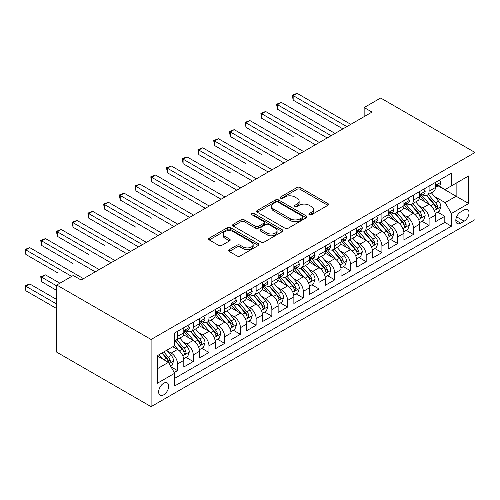 <?xml version="1.0" encoding="UTF-8"?>
<svg xmlns="http://www.w3.org/2000/svg" width="500" height="500" viewBox="0 0 500 500"><rect width="100%" height="100%" fill="white"/><g stroke="black" fill="none" stroke-linecap="round" stroke-linejoin="round"><path stroke-width="0.75" d="M309.319 214.781A1.525 0.881 0 0 0 311.481 214.781L327.881 205.312A2.181 1.262 0 0 0 328.519 204.425A2.181 1.262 0 0 0 327.881 203.531L300.1 187.494A2.181 1.262 0 0 0 297.013 187.494L280.613 196.962A1.525 0.881 0 0 0 280.169 197.581A1.525 0.881 0 0 0 280.613 198.206A1.525 0.881 0 0 0 282.775 198.206L284.9 196.981A6.987 4.031 0 0 1 294.775 196.981L297.087 198.319A6.987 4.031 0 0 1 299.137 201.169A6.987 4.031 0 0 1 297.087 204.025L294.969 205.25A1.525 0.881 0 0 0 294.519 205.869A1.525 0.881 0 0 0 294.969 206.494A1.525 0.881 0 0 0 297.131 206.494L299.25 205.269A6.987 4.031 0 0 1 309.125 205.269L311.444 206.606A6.987 4.031 0 0 1 313.488 209.456A6.987 4.031 0 0 1 311.444 212.306L309.319 213.531A1.525 0.881 0 0 0 308.875 214.156A1.525 0.881 0 0 0 309.319 214.781L309.319 213.531M163.681 394.856A7.113 4.106 120 0 0 168.325 388.587A7.113 4.106 120 0 0 167.237 382.887A7.113 4.106 120 0 0 163.681 383.237A7.113 4.106 120 0 0 159.031 389.506A7.113 4.106 120 0 0 160.119 395.213A7.113 4.106 120 0 0 163.681 394.856M229.262 249.688A2.181 1.262 0 0 0 228.619 250.581A2.181 1.262 0 0 0 229.262 251.469L237.056 255.969A2.181 1.262 0 0 0 240.138 255.969L258.35 245.456A2.181 1.262 0 0 0 258.994 244.562A2.181 1.262 0 0 0 258.35 243.675L230.569 227.638A2.181 1.262 0 0 0 227.488 227.638L209.275 238.15A2.181 1.262 0 0 0 208.631 239.037A2.181 1.262 0 0 0 209.275 239.931L218.688 245.369A2.181 1.262 0 0 0 221.775 245.369L229.569 240.869A2.181 1.262 0 0 0 230.206 239.975A2.181 1.262 0 0 0 229.569 239.088L224.9 236.388A5.838 3.369 0 0 1 223.188 234.006A5.838 3.369 0 0 1 226.794 230.894A5.838 3.369 0 0 1 233.156 231.625L251.444 242.181A5.838 3.369 0 0 1 253.156 244.562A5.838 3.369 0 0 1 249.55 247.681A5.838 3.369 0 0 1 243.188 246.95L240.138 245.188A2.181 1.262 0 0 0 237.056 245.188L229.262 249.688L229.262 251.469M475 152.481L380.662 98.012L364.15 107.544L372.013 112.088L81.131 280.025L73.269 275.487L56.762 285.019L151.1 339.481L475 152.481L475 219.656L151.1 406.662L151.1 339.481M285.05 228.256A2.181 1.262 0 0 0 288.137 228.256L306.35 217.744A2.181 1.262 0 0 0 306.988 216.85A2.181 1.262 0 0 0 306.35 215.963L278.569 199.925A2.181 1.262 0 0 0 275.481 199.925L257.269 210.438A2.181 1.262 0 0 0 256.631 211.331A2.181 1.262 0 0 0 257.269 212.219L285.05 228.256M252.556 215.113A1.525 0.881 0 0 1 254.106 215.325L254.106 213.512L282.35 229.819A2.181 1.262 0 0 1 282.987 230.706A2.181 1.262 0 0 1 282.35 231.6L264.137 242.113A2.181 1.262 0 0 1 261.05 242.113L233.275 226.075L233.275 224.294A2.181 1.262 0 0 0 232.631 225.181A2.181 1.262 0 0 0 233.275 226.075M233.275 224.294L241.069 219.794A2.181 1.262 0 0 1 244.156 219.794L255.419 226.3A2.181 1.262 0 0 0 258.506 226.3L263.675 223.312A2.181 1.262 0 0 0 264.319 222.425A2.181 1.262 0 0 0 263.675 221.531L251.95 214.756A1.525 0.881 0 0 1 251.5 214.137A1.525 0.881 0 0 1 252.444 213.319A1.525 0.881 0 0 1 254.106 213.512M174.256 372.506L177.519 370.619L170.994 366.856M167.281 350.819L171.225 353.1A8.894 5.138 60 0 1 177.519 363.994L183.806 360.363L183.806 366.987L193.238 361.544L186.088 357.413M183 341.744L186.95 344.025A8.894 5.138 60 0 1 193.238 354.919L199.531 351.287L199.531 357.912L208.962 352.463L201.806 348.338M198.725 332.669L202.675 334.944A8.894 5.138 60 0 1 208.962 345.838L215.25 342.206L215.25 348.831L224.688 343.387L217.531 339.256M214.45 323.587L218.394 325.869A8.894 5.138 60 0 1 224.688 336.763L230.975 333.131L230.975 339.756L240.406 334.312L233.256 330.181M230.169 314.513L234.119 316.788A8.894 5.138 60 0 1 240.406 327.681L246.7 324.05L246.7 330.681L256.131 325.231L248.975 321.1M245.894 305.431L249.844 307.712A8.894 5.138 60 0 1 256.131 318.606L262.419 314.975L262.419 321.6L271.856 316.156L264.7 312.025M261.619 296.356L265.569 298.631A8.894 5.138 60 0 1 271.856 309.525L278.144 305.894L278.144 312.525L287.581 307.075L280.425 302.944M277.344 287.275L281.288 289.556A8.894 5.138 60 0 1 287.581 300.45L293.869 296.819L293.869 303.444L303.3 298L296.15 293.869M293.062 278.2L297.013 280.481A8.894 5.138 60 0 1 303.3 291.375L309.594 287.744L309.594 294.369L319.025 288.919L311.869 284.794M308.788 269.119L312.738 271.4A8.894 5.138 60 0 1 319.025 282.294L325.312 278.663L325.312 285.287L334.75 279.844L327.594 275.712M324.513 260.044L328.456 262.325A8.894 5.138 60 0 1 334.75 273.219L341.037 269.587L341.037 276.212L350.469 270.763L343.319 266.637M340.238 250.969L344.181 253.244A8.894 5.138 60 0 1 350.469 264.137L356.763 260.506L356.763 267.137L366.194 261.688L359.044 257.556M355.956 241.887L359.906 244.169A8.894 5.138 60 0 1 366.194 255.062L372.481 251.431L372.481 258.056L381.919 252.613L374.762 248.481M371.681 232.812L375.631 235.087A8.894 5.138 60 0 1 381.919 245.981L388.206 242.35L388.206 248.981L397.644 243.531L390.487 239.4M387.406 223.731L391.35 226.012A8.894 5.138 60 0 1 397.644 236.906L403.931 233.275L403.931 239.9L413.363 234.456L406.213 230.325M403.125 214.656L407.075 216.931A8.894 5.138 60 0 1 413.363 227.825L419.656 224.194L419.656 230.825L429.087 225.375L429.087 218.75A8.894 5.138 -120 0 0 422.8 207.856L418.85 205.575M421.931 221.244L429.087 225.375M183.806 360.363A8.894 5.138 -120 0 0 177.519 349.469L172.8 346.744M199.531 351.287A8.894 5.138 -120 0 0 193.238 340.394L183.512 334.775M215.25 342.206A8.894 5.138 -120 0 0 208.962 331.312L199.237 325.7M230.975 333.131A8.894 5.138 -120 0 0 224.688 322.238L214.963 316.625M246.7 324.05A8.894 5.138 -120 0 0 240.406 313.156L230.688 307.544M262.419 314.975A8.894 5.138 -120 0 0 256.131 304.081L246.406 298.469M278.144 305.894A8.894 5.138 -120 0 0 271.856 295L262.131 289.387M293.869 296.819A8.894 5.138 -120 0 0 287.581 285.925L277.856 280.312M309.594 287.744A8.894 5.138 -120 0 0 303.3 276.85L293.581 271.231M325.312 278.663A8.894 5.138 -120 0 0 319.025 267.769L309.3 262.156M341.037 269.587A8.894 5.138 -120 0 0 334.75 258.694L325.025 253.075M356.763 260.506A8.894 5.138 -120 0 0 350.469 249.613L340.75 244M372.481 251.431A8.894 5.138 -120 0 0 366.194 240.538L356.469 234.925M388.206 242.35A8.894 5.138 -120 0 0 381.919 231.456L372.194 225.844M403.931 233.275A8.894 5.138 -120 0 0 397.644 222.381L387.919 216.769M419.656 224.194A8.894 5.138 -120 0 0 413.363 213.306L403.644 207.688M464.15 209.944L460.694 211.944A6.894 3.981 120 0 0 456.188 218.019A6.894 3.981 120 0 0 457.244 223.538A6.894 3.981 120 0 0 460.694 223.2L464.15 221.2A6.894 3.981 120 0 0 468.656 215.125A6.894 3.981 120 0 0 467.6 209.606A6.894 3.981 120 0 0 464.15 209.944M157.387 368.713L168.394 362.362L174.688 373.256L174.688 385.962L451.413 226.194L451.413 213.487L445.125 202.594L434.575 196.5M174.688 373.256L157.387 383.237L157.387 355.644L174.688 345.656L174.688 332.95L451.413 173.181L451.413 185.888L468.713 175.9L468.713 203.5L451.413 213.487M186.869 330.9L186.95 330.95A8.894 5.138 60 0 0 191.394 331.394L197.688 327.762A8.894 5.138 -120 0 0 199.531 323.688L199.531 318.606M202.594 321.825L202.675 321.875A8.894 5.138 60 0 0 207.119 322.312L213.412 318.681A8.894 5.138 -120 0 0 215.25 314.613L215.25 309.525M218.312 312.75L218.394 312.794A8.894 5.138 60 0 0 222.844 313.238L229.131 309.606A8.894 5.138 -120 0 0 230.975 305.531L230.975 300.45M234.037 303.669L234.119 303.719A8.894 5.138 60 0 0 238.569 304.156L244.856 300.525A8.894 5.138 -120 0 0 246.7 296.456L246.7 291.369M249.762 294.594L249.844 294.637A8.894 5.138 60 0 0 254.288 295.081L260.581 291.45A8.894 5.138 -120 0 0 262.419 287.375L262.419 282.294M265.481 285.512L265.569 285.562A8.894 5.138 60 0 0 270.012 286L276.3 282.369A8.894 5.138 -120 0 0 278.144 278.3L278.144 273.219M281.206 276.438L281.288 276.481A8.894 5.138 60 0 0 285.738 276.925L292.025 273.294A8.894 5.138 -120 0 0 293.869 269.219L293.869 264.137M296.931 267.356L297.013 267.406A8.894 5.138 60 0 0 301.462 267.85L307.75 264.219A8.894 5.138 -120 0 0 309.594 260.144L309.594 255.062M312.656 258.281L312.738 258.331A8.894 5.138 60 0 0 317.181 258.769L323.475 255.138A8.894 5.138 -120 0 0 325.312 251.069L325.312 245.981M328.375 249.206L328.456 249.25A8.894 5.138 60 0 0 332.906 249.694L339.194 246.062A8.894 5.138 -120 0 0 341.037 241.988L341.037 236.906M344.1 240.125L344.181 240.175A8.894 5.138 60 0 0 348.631 240.613L354.919 236.981A8.894 5.138 -120 0 0 356.763 232.913L356.763 227.825M359.825 231.05L359.906 231.094A8.894 5.138 60 0 0 364.35 231.537L370.644 227.906A8.894 5.138 -120 0 0 372.481 223.831L372.481 218.75M375.544 221.969L375.631 222.019A8.894 5.138 60 0 0 380.075 222.456L386.362 218.825A8.894 5.138 -120 0 0 388.206 214.756L388.206 209.669M391.269 212.894L391.35 212.938A8.894 5.138 60 0 0 395.8 213.381L402.088 209.75A8.894 5.138 -120 0 0 403.931 205.675L403.931 200.594M406.994 203.812L407.075 203.863A8.894 5.138 60 0 0 411.525 204.3L417.812 200.669A8.894 5.138 -120 0 0 419.656 196.6L419.656 191.519M174.688 378.338L444.812 222.381L444.812 216.3L435.375 221.744L435.375 215.119A8.894 5.138 -120 0 0 429.087 204.225L419.363 198.612M422.719 194.737L422.8 194.788A8.894 5.138 -120 0 0 427.244 195.225A8.894 5.138 -120 0 0 429.087 191.156L429.087 186.069M427.244 195.225L433.537 191.594A8.894 5.138 -120 0 0 435.375 187.525L435.375 182.438M177.519 331.312L177.519 336.4A8.894 5.138 60 0 1 175.675 340.469A8.894 5.138 60 0 1 174.688 340.831M175.675 340.469L181.962 336.838A8.894 5.138 -120 0 0 183.806 332.769L183.806 327.681M193.238 322.238L193.238 327.319A8.894 5.138 60 0 1 191.394 331.394M208.962 313.156L208.962 318.244A8.894 5.138 60 0 1 207.119 322.312M224.688 304.081L224.688 309.163A8.894 5.138 60 0 1 222.844 313.238M240.406 295L240.406 300.087A8.894 5.138 60 0 1 238.569 304.156M256.131 285.925L256.131 291.006A8.894 5.138 60 0 1 254.288 295.081M271.856 276.85L271.856 281.931A8.894 5.138 60 0 1 270.012 286M287.581 267.769L287.581 272.85A8.894 5.138 60 0 1 285.738 276.925M303.3 258.694L303.3 263.775A8.894 5.138 60 0 1 301.462 267.85M319.025 249.613L319.025 254.7A8.894 5.138 60 0 1 317.181 258.769M334.75 240.538L334.75 245.619A8.894 5.138 60 0 1 332.906 249.694M350.469 231.456L350.469 236.544A8.894 5.138 60 0 1 348.631 240.613M366.194 222.381L366.194 227.463A8.894 5.138 60 0 1 364.35 231.537M381.919 213.3L381.919 218.388A8.894 5.138 60 0 1 380.075 222.456M397.644 204.225L397.644 209.306A8.894 5.138 60 0 1 395.8 213.381M413.363 195.15L413.363 200.231A8.894 5.138 60 0 1 411.525 204.3M413.363 227.825L413.363 234.456M397.644 236.906L397.644 243.531M381.919 245.981L381.919 252.613M366.194 255.062L366.194 261.688M350.469 264.137L350.469 270.763M334.75 273.219L334.75 279.844M319.025 282.294L319.025 288.919M303.3 291.375L303.3 298M287.581 300.45L287.581 307.075M271.856 309.525L271.856 316.156M256.131 318.606L256.131 325.231M240.406 327.681L240.406 334.312M224.688 336.763L224.688 343.387M208.962 345.838L208.962 352.463M193.238 354.919L193.238 361.544M177.519 363.994L177.519 370.619M168.394 362.362L157.387 356.006M445.125 202.594L456.131 196.238L456.131 183.162L468.713 175.9M438.125 185.844L468.713 203.5M438.438 185.656L445.125 189.519L451.413 185.888M56.762 285.019L56.762 352.194L151.1 406.662M364.15 107.544L364.15 116.625M437.656 212.169L444.812 216.3M444.812 222.381L451.413 226.194M309.931 215L311.444 214.125A6.987 4.031 0 0 0 313.488 211.275L313.488 209.456M299.137 201.169L299.137 202.987A6.987 4.031 0 0 1 297.087 205.837L295.581 206.713M327.85 205.331L300.1 189.306A2.181 1.262 0 0 0 297.013 189.306L281.225 198.425M306.319 217.763L278.569 201.737A2.181 1.262 0 0 0 275.481 201.737L257.3 212.237M302.494 217.475A1.525 0.881 0 0 0 302.938 216.85A1.525 0.881 0 0 0 302.494 216.231L278.106 202.15A1.525 0.881 0 0 0 275.944 202.15L273.706 203.444A6.987 4.031 0 0 0 271.663 206.294A6.987 4.031 0 0 0 273.706 209.144L290.375 218.769A6.987 4.031 0 0 0 300.256 218.769L302.494 217.475L302.494 219.294A1.525 0.881 0 0 0 302.938 218.669L302.938 216.85M271.663 206.294L271.663 208.113A6.987 4.031 0 0 0 273.706 210.963L273.706 209.144M302.494 219.294L300.256 220.588A6.987 4.031 0 0 1 290.375 220.588L273.706 210.963M233.3 226.094L241.069 221.606L241.069 219.794M264.319 222.425L264.319 224.237A2.181 1.262 0 0 1 263.675 225.131L258.506 228.113A2.181 1.262 0 0 1 255.419 228.113L244.156 221.606A2.181 1.262 0 0 0 241.069 221.606M254.106 215.325L282.325 231.619M267.113 233.05A5.838 3.369 0 0 0 273.475 233.781A5.838 3.369 0 0 0 277.075 230.662A5.838 3.369 0 0 0 275.369 228.281L268.925 224.562A2.181 1.262 0 0 0 265.837 224.562L260.669 227.544A2.181 1.262 0 0 0 260.025 228.438A2.181 1.262 0 0 0 260.669 229.325L267.113 233.05L267.113 234.862A5.838 3.369 0 0 0 273.475 235.594A5.838 3.369 0 0 0 277.075 232.481L277.075 230.662M260.025 228.438L260.025 230.25A2.181 1.262 0 0 0 260.669 231.144L260.669 229.325M267.113 234.862L260.669 231.144M253.156 244.562L253.156 246.381A5.838 3.369 0 0 1 249.55 249.494A5.838 3.369 0 0 1 243.188 248.762L240.138 247.006A2.181 1.262 0 0 0 237.056 247.006L229.288 251.488M223.188 234.006L223.188 235.819A5.838 3.369 0 0 0 224.9 238.206L224.9 236.388M229.537 240.881L224.9 238.206M258.325 245.475L230.569 229.45A2.181 1.262 0 0 0 227.488 229.45L209.3 239.95M435.244 213.562L439.306 211.213L440.881 206.675A5.894 3.4 -120 0 0 438.587 201.144L431.4 192.825M429.963 204.8L421.75 195.294M425.288 202.031L420.525 196.513A14.119 8.15 -120 0 0 420.087 196.025M293.163 136.463L261.712 118.306L261.712 113.763L265.644 111.494L319.337 142.494M426.444 195.544L433.713 203.956A5.894 3.4 60 0 1 435.812 208.019L436.238 208.713L437.038 208.606L437.7 206.925A5.894 3.4 -120 0 0 435.6 202.869L428.413 194.55M426.875 195.406L434.681 204.45A3 1.731 60 0 1 435.438 205.619L437.7 206.925M439.544 180.031L440.881 182.35A5.894 3.4 60 0 1 439.663 184.956L436.675 186.681A5.894 3.4 -120 0 0 437.7 185.325L437.575 184.8M346.856 126.613L293.163 95.612L297.094 93.338L350.788 124.344M435.575 186.956L435.6 186.956A5.894 3.4 -120 0 0 436.675 186.681M436.938 184.881L437.7 185.325C437.325 184.438 436.7 184.8 435.812 186.412A5.894 3.4 60 0 1 435.375 187.25M342.925 128.881L293.163 100.15L293.163 95.612L292.294 95.113L297.094 93.338M293.163 100.15L292.294 95.113M419.519 222.638L423.587 220.294L425.156 215.756A5.894 3.4 -120 0 0 422.863 210.219L415.675 201.906M414.237 213.875L406.025 204.375M409.569 211.112L404.8 205.594A14.119 8.15 -120 0 0 404.363 205.1M277.438 145.538L245.987 127.381L245.987 122.844L249.919 120.575L303.619 151.575M410.719 204.625L417.987 213.038A5.894 3.4 60 0 1 420.087 217.094L420.519 217.794L421.312 217.681L421.975 216.006A5.894 3.4 -120 0 0 419.875 211.944L412.688 203.631M411.15 204.488L418.956 213.525A3 1.731 60 0 1 419.712 214.7L421.975 216.006M403.8 231.719L407.863 229.369L409.431 224.831A5.894 3.4 -120 0 0 407.137 219.3L399.956 210.981M398.512 222.956L390.306 213.45M393.844 220.188L389.075 214.669A14.119 8.15 -120 0 0 388.638 214.181M261.712 154.619L230.269 136.463L230.269 131.919L234.2 129.65L287.894 160.65M395 213.7L402.262 222.113A5.894 3.4 60 0 1 404.363 226.175L404.794 226.869L405.588 226.756L406.25 225.081A5.894 3.4 -120 0 0 404.15 221.025L396.969 212.706M395.425 213.562L403.231 222.6A3 1.731 60 0 1 403.988 223.775L406.25 225.081M388.075 240.794L392.137 238.45L393.713 233.906A5.894 3.4 -120 0 0 391.413 228.375L384.231 220.056M382.794 232.031L374.581 222.525M378.119 229.262L373.356 223.75A14.119 8.15 -120 0 0 372.919 223.256M245.987 163.694L214.544 145.538L214.544 141L218.475 138.731L272.169 169.731M379.275 222.775L386.544 231.194A5.894 3.4 60 0 1 388.644 235.25L389.069 235.95L389.869 235.837L390.531 234.163A5.894 3.4 -120 0 0 388.425 230.1L381.244 221.781M379.7 222.638L387.512 231.681A3 1.731 60 0 1 388.269 232.856L390.531 234.163M372.35 249.875L376.413 247.525L377.987 242.987A5.894 3.4 -120 0 0 375.694 237.456L368.506 229.137M367.069 241.112L358.856 231.606M362.394 238.344L357.631 232.825A14.119 8.15 -120 0 0 357.194 232.338M230.269 172.769L198.819 154.613L198.819 150.075L202.75 147.806L256.444 178.806M363.55 231.856L370.819 240.269A5.894 3.4 60 0 1 372.919 244.325L373.35 245.025L374.144 244.913L374.806 243.238A5.894 3.4 -120 0 0 372.706 239.181L365.519 230.863M363.981 231.719L371.788 240.756A3 1.731 60 0 1 372.544 241.931L374.806 243.238M423.819 189.112L425.156 191.425A5.894 3.4 60 0 1 423.938 194.031L420.95 195.756A5.894 3.4 -120 0 0 421.975 194.4L421.85 193.875M331.131 135.688L277.438 104.688L281.369 102.419L335.062 133.419M419.85 196.031L419.875 196.031A5.894 3.4 -120 0 0 420.95 195.756M421.213 193.962L421.975 194.4C421.606 193.512 420.975 193.875 420.087 195.487A5.894 3.4 60 0 1 419.656 196.325M327.2 137.956L277.438 109.225L277.438 104.688L276.575 104.188L281.369 102.419M277.438 109.225L276.575 104.188M408.1 198.188L409.431 200.5A5.894 3.4 60 0 1 408.212 203.113L405.225 204.838A5.894 3.4 -120 0 0 406.25 203.475L406.125 202.956M315.406 144.769L260.85 113.269L265.644 111.494M404.125 205.113L404.15 205.113A5.894 3.4 -120 0 0 405.225 204.838M405.494 203.038L406.25 203.475C405.881 202.587 405.25 202.95 404.363 204.569A5.894 3.4 60 0 1 403.931 205.406M261.712 118.306L260.85 113.269M392.375 207.269L393.713 209.581A5.894 3.4 60 0 1 392.488 212.188L389.5 213.912A5.894 3.4 -120 0 0 390.531 212.556L390.406 212.031M299.688 153.844L245.125 122.344L249.919 120.575M388.406 214.188L388.425 214.188A5.894 3.4 -120 0 0 389.5 213.912M389.769 212.119L390.531 212.556C390.156 211.669 389.531 212.031 388.644 213.644A5.894 3.4 60 0 1 388.206 214.481M245.987 127.381L245.125 122.344M376.65 216.344L377.987 218.656A5.894 3.4 60 0 1 376.769 221.262L373.781 222.987A5.894 3.4 -120 0 0 374.806 221.631L374.681 221.112M283.962 162.919L229.4 131.419L234.2 129.65M372.681 223.269L372.706 223.269A5.894 3.4 -120 0 0 373.781 222.987M374.044 221.194L374.806 221.631C374.438 220.744 373.806 221.106 372.919 222.725A5.894 3.4 60 0 1 372.481 223.562M230.269 136.463L229.4 131.419M356.631 258.95L360.694 256.606L362.262 252.062A5.894 3.4 -120 0 0 359.969 246.531L352.788 238.212M351.344 250.188L343.137 240.681M346.675 247.419L341.906 241.906A14.119 8.15 -120 0 0 341.469 241.412M214.544 181.85L183.1 163.694L183.1 159.156L187.031 156.888L240.725 187.887M347.831 240.931L355.094 249.344A5.894 3.4 60 0 1 357.194 253.406L357.625 254.106L358.419 253.994L359.081 252.319A5.894 3.4 -120 0 0 356.981 248.256L349.8 239.938M348.256 240.794L356.062 249.838A3 1.731 60 0 1 356.819 251.012L359.081 252.319M360.925 225.419L362.262 227.738A5.894 3.4 60 0 1 361.044 230.344L358.056 232.069A5.894 3.4 -120 0 0 359.081 230.712L358.956 230.188M268.238 172L213.681 140.5L218.475 138.731M356.956 232.344L356.981 232.344A5.894 3.4 -120 0 0 358.056 232.069M358.319 230.269L359.081 230.712C358.713 229.825 358.081 230.188 357.194 231.8A5.894 3.4 60 0 1 356.763 232.638M214.544 145.538L213.681 140.5M340.906 268.025L344.969 265.681L346.538 261.144A5.894 3.4 -120 0 0 344.244 255.613L337.062 247.294M335.625 259.269L327.413 249.762M330.95 256.5L326.188 250.981A14.119 8.15 -120 0 0 325.744 250.487M198.819 190.925L167.375 172.769L167.375 168.231L171.306 165.963L225 196.962M332.106 250.012L339.369 258.425A5.894 3.4 60 0 1 341.475 262.481L341.9 263.181L342.7 263.069L343.356 261.394A5.894 3.4 -120 0 0 341.256 257.337L334.075 249.019M332.531 249.875L340.337 258.913A3 1.731 60 0 1 341.094 260.087L343.356 261.394M345.206 234.5L346.538 236.812A5.894 3.4 60 0 1 345.319 239.419L342.331 241.144A5.894 3.4 -120 0 0 343.356 239.788L343.237 239.269M252.512 181.075L197.956 149.575L202.75 147.806M341.238 241.425L341.256 241.419A5.894 3.4 -120 0 0 342.331 241.144M342.6 239.35L343.356 239.788C342.987 238.9 342.362 239.262 341.475 240.875A5.894 3.4 60 0 1 341.037 241.719M198.819 154.613L197.956 149.575M325.181 277.106L329.244 274.762L330.819 270.219A5.894 3.4 -120 0 0 328.525 264.688L321.337 256.369M319.9 268.344L311.688 258.837M315.225 265.575L310.462 260.056A14.119 8.15 -120 0 0 310.025 259.569M183.1 200.006L151.65 181.85L151.65 177.312L155.581 175.037L209.275 206.038M316.381 259.088L323.65 267.5A5.894 3.4 60 0 1 325.75 271.562L326.175 272.262L326.975 272.15L327.638 270.469A5.894 3.4 -120 0 0 325.538 266.413L318.35 258.094M316.806 258.95L324.619 267.994A3 1.731 60 0 1 325.375 269.163L327.638 270.469M329.481 243.575L330.819 245.894A5.894 3.4 60 0 1 329.6 248.5L326.613 250.225A5.894 3.4 -120 0 0 327.638 248.869L327.512 248.344M236.794 190.156L182.231 158.656L187.031 156.888M325.513 250.5L325.538 250.5A5.894 3.4 -120 0 0 326.613 250.225M326.875 248.425L327.638 248.869C327.262 247.981 326.637 248.344 325.75 249.956A5.894 3.4 60 0 1 325.312 250.794M183.1 163.694L182.231 158.656M309.456 286.181L313.525 283.837L315.094 279.3A5.894 3.4 -120 0 0 312.8 273.762L305.613 265.45M304.175 277.425L295.963 267.919M299.506 274.656L294.738 269.137A14.119 8.15 -120 0 0 294.3 268.644M167.375 209.081L135.925 190.925L135.925 186.388L139.856 184.119L193.556 215.119M300.656 268.169L307.925 276.581A5.894 3.4 60 0 1 310.025 280.637L310.456 281.337L311.25 281.225L311.913 279.55A5.894 3.4 -120 0 0 309.812 275.487L302.625 267.175M301.087 268.031L308.894 277.069A3 1.731 60 0 1 309.65 278.244L311.913 279.55M313.756 252.656L315.094 254.969A5.894 3.4 60 0 1 313.875 257.575L310.887 259.3A5.894 3.4 -120 0 0 311.913 257.944L311.788 257.419M221.069 199.231L166.513 167.731L171.306 165.963M309.788 259.575L309.812 259.575A5.894 3.4 -120 0 0 310.887 259.3M311.15 257.506L311.913 257.944C311.544 257.056 310.912 257.419 310.025 259.031A5.894 3.4 60 0 1 309.594 259.869M167.375 172.769L166.513 167.731M298.038 261.731L299.369 264.05A5.894 3.4 60 0 1 298.15 266.656L295.163 268.381A5.894 3.4 -120 0 0 296.188 267.019L296.062 266.5M205.344 208.312L150.787 176.812L155.581 175.037M294.062 268.656L294.088 268.656A5.894 3.4 -120 0 0 295.163 268.381M295.431 266.581L296.188 267.019C295.819 266.131 295.188 266.5 294.3 268.113A5.894 3.4 60 0 1 293.869 268.95M151.65 181.85L150.787 176.812M282.312 270.812L283.65 273.125A5.894 3.4 60 0 1 282.425 275.731L279.438 277.456A5.894 3.4 -120 0 0 280.469 276.1L280.344 275.575M189.625 217.387L135.062 185.888L139.856 184.119M278.344 277.731L278.363 277.731A5.894 3.4 -120 0 0 279.438 277.456M279.706 275.663L280.469 276.1C280.094 275.212 279.469 275.575 278.581 277.188A5.894 3.4 60 0 1 278.144 278.025M135.925 190.925L135.062 185.888M266.588 279.887L267.925 282.2A5.894 3.4 60 0 1 266.706 284.812L263.719 286.537A5.894 3.4 -120 0 0 264.744 285.175L264.619 284.656M173.9 226.462L120.206 195.463L124.138 193.194L177.831 224.194M262.619 286.812L262.644 286.812A5.894 3.4 -120 0 0 263.719 286.537M263.981 284.738L264.744 285.175C264.375 284.288 263.744 284.65 262.856 286.269A5.894 3.4 60 0 1 262.419 287.106M151.65 218.162L120.206 200.006L120.206 195.463L119.338 194.969L124.138 193.194M120.206 200.006L119.338 194.969M250.863 288.969L252.2 291.281A5.894 3.4 60 0 1 250.981 293.888L247.994 295.613A5.894 3.4 -120 0 0 249.019 294.256L248.894 293.731M158.175 235.544L104.481 204.544L108.413 202.275L162.106 233.275M246.894 295.887L246.919 295.887A5.894 3.4 -120 0 0 247.994 295.613M248.256 293.819L249.019 294.256C248.65 293.369 248.019 293.731 247.131 295.344A5.894 3.4 60 0 1 246.7 296.181M135.925 227.237L104.481 209.081L104.481 204.544L103.619 204.044L108.413 202.275M104.481 209.081L103.619 204.044M235.144 298.044L236.475 300.356A5.894 3.4 60 0 1 235.256 302.962L232.269 304.688A5.894 3.4 -120 0 0 233.294 303.331L233.175 302.812M142.45 244.619L88.756 213.619L92.688 211.35L146.381 242.35M231.169 304.969L231.194 304.969A5.894 3.4 -120 0 0 232.269 304.688M232.537 302.894L233.294 303.331C232.925 302.444 232.294 302.806 231.406 304.425A5.894 3.4 60 0 1 230.975 305.262M138.519 246.887L88.756 218.162L88.756 213.619L87.894 213.119L92.688 211.35M88.756 218.162L87.894 213.119M219.419 307.119L220.756 309.438A5.894 3.4 60 0 1 219.531 312.044L216.55 313.769A5.894 3.4 -120 0 0 217.575 312.413L217.45 311.887M126.731 253.7L73.037 222.7L76.963 220.431L130.662 251.431M215.45 314.044L215.475 314.044A5.894 3.4 -120 0 0 216.55 313.769M216.812 311.969L217.575 312.413C217.2 311.525 216.575 311.887 215.688 313.5A5.894 3.4 60 0 1 215.25 314.337M104.481 245.394L73.037 227.237L73.037 222.7L72.169 222.2L76.963 220.431M73.037 227.237L72.169 222.2M203.694 316.2L205.031 318.512A5.894 3.4 60 0 1 203.812 321.119L200.825 322.844A5.894 3.4 -120 0 0 201.85 321.488L201.725 320.962M111.006 262.775L57.312 231.775L61.244 229.506L114.938 260.506M199.725 323.119L199.75 323.119A5.894 3.4 -120 0 0 200.825 322.844M201.088 321.05L201.85 321.488C201.481 320.6 200.85 320.962 199.963 322.575A5.894 3.4 60 0 1 199.531 323.419M88.756 254.469L57.312 236.312L57.312 231.775L56.444 231.275L61.244 229.506M57.312 236.312L56.444 231.275M187.969 325.275L189.306 327.594A5.894 3.4 60 0 1 188.088 330.2L185.1 331.925A5.894 3.4 -120 0 0 186.125 330.569L186 330.044M95.281 271.856L41.588 240.856L45.519 238.581L99.213 269.587M184 332.2L184.025 332.2A5.894 3.4 -120 0 0 185.1 331.925M185.362 330.125L186.125 330.569C185.756 329.681 185.125 330.044 184.237 331.656A5.894 3.4 60 0 1 183.806 332.494M73.037 263.55L41.588 245.394L41.588 240.856L40.725 240.356L45.519 238.581M41.588 245.394L40.725 240.356M293.738 295.262L297.8 292.913L299.369 288.375A5.894 3.4 -120 0 0 297.075 282.844L289.894 274.525M288.45 286.5L280.244 276.994M283.781 283.731L279.012 278.212A14.119 8.15 -120 0 0 278.575 277.725M284.938 277.244L292.2 285.656A5.894 3.4 60 0 1 294.3 289.719L294.731 290.413L295.525 290.3L296.188 288.625A5.894 3.4 -120 0 0 294.088 284.569L286.906 276.25M285.363 277.106L293.169 286.144A3 1.731 60 0 1 293.925 287.319L296.188 288.625M278.012 304.337L282.075 301.994L283.65 297.456A5.894 3.4 -120 0 0 281.35 291.919L274.169 283.606M272.731 295.575L264.519 286.069M268.056 292.812L263.294 287.294A14.119 8.15 -120 0 0 262.856 286.8M269.212 286.325L276.481 294.738A5.894 3.4 60 0 1 278.581 298.794L279.006 299.494L279.806 299.381L280.469 297.706A5.894 3.4 -120 0 0 278.363 293.644L271.181 285.325M269.637 286.188L277.45 295.225A3 1.731 60 0 1 278.206 296.4L280.469 297.706M262.288 313.419L266.35 311.069L267.925 306.531A5.894 3.4 -120 0 0 265.631 301L258.444 292.681M257.006 304.656L248.794 295.15M252.331 301.887L247.569 296.369A14.119 8.15 -120 0 0 247.131 295.881M120.206 236.312L138.519 246.894M253.487 295.4L260.756 303.812A5.894 3.4 60 0 1 262.856 307.875L263.288 308.569L264.081 308.456L264.744 306.781A5.894 3.4 -120 0 0 262.644 302.725L255.456 294.406M253.919 295.262L261.725 304.3A3 1.731 60 0 1 262.481 305.475L264.744 306.781M246.569 322.494L250.631 320.15L252.2 315.606A5.894 3.4 -120 0 0 249.906 310.075L242.725 301.756M241.281 313.731L233.075 304.225M236.612 310.963L231.844 305.45A14.119 8.15 -120 0 0 231.406 304.956M237.763 304.475L245.031 312.887A5.894 3.4 60 0 1 247.131 316.95L247.562 317.65L248.356 317.538L249.019 315.863A5.894 3.4 -120 0 0 246.919 311.8L239.737 303.481M238.194 304.337L246 313.381A3 1.731 60 0 1 246.756 314.556L249.019 315.863M230.844 331.575L234.906 329.225L236.475 324.688A5.894 3.4 -120 0 0 234.181 319.156L227 310.837M225.556 322.812L217.35 313.306M220.888 320.044L216.119 314.525A14.119 8.15 -120 0 0 215.681 314.031M222.044 313.556L229.306 321.969A5.894 3.4 60 0 1 231.406 326.025L231.838 326.725L232.631 326.613L233.294 324.938A5.894 3.4 -120 0 0 231.194 320.881L224.013 312.562M222.469 313.419L230.275 322.456A3 1.731 60 0 1 231.031 323.631L233.294 324.938M215.119 340.65L219.181 338.306L220.756 333.762A5.894 3.4 -120 0 0 218.463 328.231L211.275 319.913M209.838 331.887L201.625 322.381M205.162 329.119L200.4 323.606A14.119 8.15 -120 0 0 199.963 323.113M206.319 322.631L213.588 331.044A5.894 3.4 60 0 1 215.688 335.106L216.112 335.806L216.912 335.694L217.575 334.019A5.894 3.4 -120 0 0 215.475 329.956L208.287 321.637M206.744 322.494L214.556 331.538A3 1.731 60 0 1 215.312 332.713L217.575 334.019M199.394 349.725L203.456 347.381L205.031 342.844A5.894 3.4 -120 0 0 202.738 337.312L195.55 328.994M194.112 340.969L185.9 331.463M189.438 338.2L184.675 332.681A14.119 8.15 -120 0 0 184.237 332.188M57.312 272.625L25.863 254.469L25.863 249.931L29.794 247.662L83.488 278.663M190.594 331.712L197.862 340.125A5.894 3.4 60 0 1 199.963 344.181L200.394 344.881L201.188 344.769L201.85 343.094A5.894 3.4 -120 0 0 199.75 339.038L192.562 330.719M191.025 331.575L198.831 340.613A3 1.731 60 0 1 199.587 341.788L201.85 343.094M183.675 358.806L187.738 356.463L189.306 351.919A5.894 3.4 -120 0 0 187.013 346.388L179.831 338.069M178.388 350.044L174.631 345.688M173.719 347.275L173.106 346.569M59.906 283.2L45.519 274.894L41.588 277.162L41.588 281.706L56.762 290.462M174.875 340.788L182.138 349.2A5.894 3.4 60 0 1 184.237 353.263L184.669 353.956L185.463 353.85L186.125 352.169A5.894 3.4 -120 0 0 184.025 348.113L176.844 339.794M175.3 340.65L183.106 349.694A3 1.731 60 0 1 183.863 350.863L186.125 352.169M41.588 281.706L40.725 276.669L56.762 285.925M40.725 276.669L45.519 274.894M170.675 366.306L172.013 365.538L173.581 361A5.894 3.4 -120 0 0 171.287 355.462L166.769 350.231M162.544 358.981L158.906 354.769M157.994 356.356L157.387 355.656M56.762 299.544L29.794 283.975L25.863 286.244L25.863 290.781L56.762 308.619M161.894 353.044L166.412 358.281A5.894 3.4 60 0 1 168.519 362.337L168.944 363.038L169.744 362.925L170.4 361.25A5.894 3.4 -120 0 0 168.3 357.188L163.781 351.956M162.256 352.831L167.381 358.769A3 1.731 60 0 1 168.137 359.944L170.4 361.25M25.863 290.781L25 285.744L56.762 304.081M25 285.744L29.794 283.975M71.7 276.394L25 249.431L29.794 247.662M25.863 254.469L25 249.431M171.225 353.1L177.519 349.469M186.95 344.025L193.238 340.394M202.675 334.944L208.962 331.312M218.394 325.869L224.688 322.238M234.119 316.788L240.406 313.156M249.844 307.712L256.131 304.081M265.569 298.631L271.856 295M281.288 289.556L287.581 285.925M297.013 280.481L303.3 276.85M312.738 271.4L319.025 267.769M328.456 262.325L334.75 258.694M344.181 253.244L350.469 249.613M359.906 244.169L366.194 240.538M375.631 235.087L381.919 231.456M391.35 226.012L397.644 222.381M407.075 216.931L413.363 213.306M422.8 207.856L429.087 204.225M429.087 191.156L435.375 187.525M177.519 336.4L183.806 332.769M193.238 327.319L199.531 323.688M208.962 318.244L215.25 314.613M224.688 309.163L230.975 305.531M240.406 300.087L246.7 296.456M256.131 291.006L262.419 287.375M271.856 281.931L278.144 278.3M287.581 272.85L293.869 269.219M303.3 263.775L309.594 260.144M319.025 254.7L325.312 251.069M334.75 245.619L341.037 241.988M350.469 236.544L356.763 232.913M366.194 227.463L372.481 223.831M381.919 218.388L388.206 214.756M397.644 209.306L403.931 205.675M413.363 200.231L419.656 196.6M429.087 218.75L435.375 215.119M456.613 216.85L464.15 221.2M455.819 220.381L460.694 223.2M311.444 214.125L311.444 212.306M294.969 206.494L294.969 205.25M297.087 205.837L297.087 204.025M280.613 198.206L280.613 196.962M297.013 189.306L297.013 187.494M300.1 189.306L300.1 187.494M327.881 205.312L327.881 203.531M257.269 212.219L257.269 210.438M275.481 201.737L275.481 199.925M278.569 201.737L278.569 199.925M306.35 217.744L306.35 215.963M290.375 220.588L290.375 218.769M300.256 220.588L300.256 218.769M244.156 221.606L244.156 219.794M255.419 228.113L255.419 226.3M258.506 228.113L258.506 226.3M263.675 225.131L263.675 223.312M282.35 231.6L282.35 229.819M237.056 247.006L237.056 245.188M240.138 247.006L240.138 245.188M243.188 248.762L243.188 246.95M229.569 240.869L229.569 239.088M209.275 239.931L209.275 238.15M227.488 229.45L227.488 227.638M230.569 229.45L230.569 227.638M258.35 245.456L258.35 243.675M434.344 210.538L440.844 206.788M435.6 202.869L438.587 201.144M430.9 205.581L433.713 203.956M440.844 182.281L435.375 185.431M418.625 219.619L425.119 215.869M419.875 211.944L422.863 210.219M415.175 214.656L417.987 213.038M402.9 228.694L409.394 224.944M404.15 221.025L407.137 219.3M399.456 223.738L402.262 222.113M387.175 237.775L393.669 234.025M388.425 230.1L391.413 228.375M383.731 232.812L386.544 231.194M371.456 246.85L377.95 243.1M372.706 239.181L375.694 237.456M368.006 241.894L370.819 240.269M425.119 191.356L419.656 194.513M409.394 200.438L403.931 203.588M393.669 209.513L388.206 212.669M377.95 218.594L372.481 221.744M355.731 255.931L362.225 252.181M356.981 248.256L359.969 246.531M352.281 250.969L355.094 249.344M362.225 227.669L356.763 230.825M340.006 265.006L346.5 261.256M341.256 257.337L344.244 255.613M336.562 260.044L339.369 258.425M346.5 236.744L341.037 239.9M324.281 274.081L330.781 270.331M325.538 266.413L328.525 264.688M320.838 269.125L323.65 267.5M330.781 245.825L325.312 248.981M308.562 283.163L315.056 279.413M309.812 275.487L312.8 273.762M305.113 278.2L307.925 276.581M315.056 254.9L309.594 258.056M299.331 263.981L293.869 267.131M283.606 273.056L278.144 276.212M267.887 282.137L262.419 285.287M252.162 291.212L246.7 294.369M236.438 300.287L230.975 303.444M220.712 309.369L215.25 312.525M204.994 318.444L199.531 321.6M189.269 327.525L183.806 330.681M292.838 292.238L299.331 288.488M294.088 284.569L297.075 282.844M289.394 287.281L292.2 285.656M277.113 301.319L283.606 297.569M278.363 293.644L281.35 291.919M273.669 296.356L276.481 294.738M261.388 310.394L267.887 306.644M262.644 302.725L265.631 301M257.944 305.438L260.756 303.812M245.669 319.475L252.162 315.725M246.919 311.8L249.906 310.075M242.219 314.513L245.031 312.887M229.944 328.55L236.438 324.8M231.194 320.881L234.181 319.156M226.5 323.594L229.306 321.969M214.219 337.631L220.712 333.881M215.475 329.956L218.463 328.231M210.775 332.669L213.588 331.044M198.5 346.706L204.994 342.956M199.75 339.038L202.738 337.312M195.05 341.744L197.862 340.125M182.775 355.781L189.269 352.031M184.025 348.113L187.013 346.388M179.331 350.825L182.138 349.2M169.144 363.656L173.544 361.112M168.3 357.188L171.287 355.462M163.869 359.75L166.412 358.281"/></g></svg>
